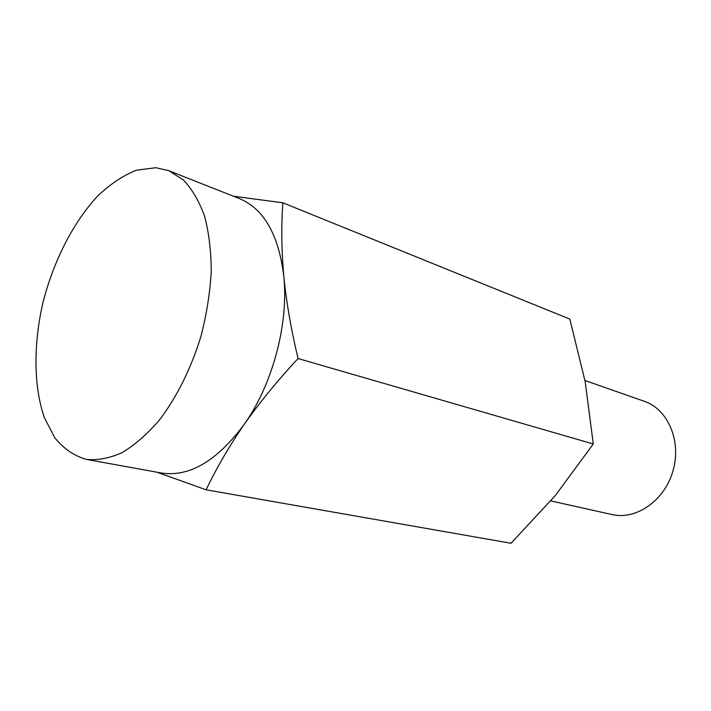<?xml version="1.0" encoding="UTF-8"?>
<svg xmlns="http://www.w3.org/2000/svg" width="711" height="711" viewBox="0 0 711 711"><rect width="100%" height="100%" fill="white"/><g stroke="black" fill="none" stroke-linecap="round" stroke-linejoin="round"><path stroke-width="1.07" d="M233.386 196.218L282.862 202.804L569.822 319.088L585.171 381.629L593.285 443.984L555.38 495.451L511.022 543.275L206.128 489.808C216.428 468.131 229.173 446.259 244.344 424.191C259.862 402.186 277.77 380.305 298.069 358.54L593.285 443.984M156.9 472.202L206.128 489.808M584.957 380.509L644.362 401.315C667.913 409.207 681.689 440.998 673.041 470.735C664.687 500.553 636.212 520.283 612.038 514.56L550.776 500.908M298.069 358.54C291.19 329.94 286.444 302.557 283.813 276.41C288.746 323.745 272.589 384.393 244.344 424.191C216.997 461.021 189.322 477.285 161.317 473.002L86.333 459.386C74.202 455.893 63.714 448.73 54.863 437.896L44.384 417.659C33.55 386.384 33.328 344.426 42.936 302.673C53.512 261.07 73.242 222.188 97.727 195.978C110.294 184.051 123.199 175.457 136.432 170.187L155.798 167.725L168.747 170.667L183.34 179.919C192.05 189.09 199.133 201.195 204.599 216.251C208.945 232.79 211.167 251.267 211.247 271.673C210.029 292.79 206.625 314.235 201.044 336.01C191.241 368.254 176.559 397.653 159.06 420.477C147.026 434.359 134.69 445.077 122.061 452.64C109.547 458.24 97.638 460.488 86.333 459.386M168.747 170.667L239.616 198.68C263.977 208.936 278.712 234.843 283.813 276.41C281.503 250.388 281.192 225.849 282.862 202.804"/></g></svg>
